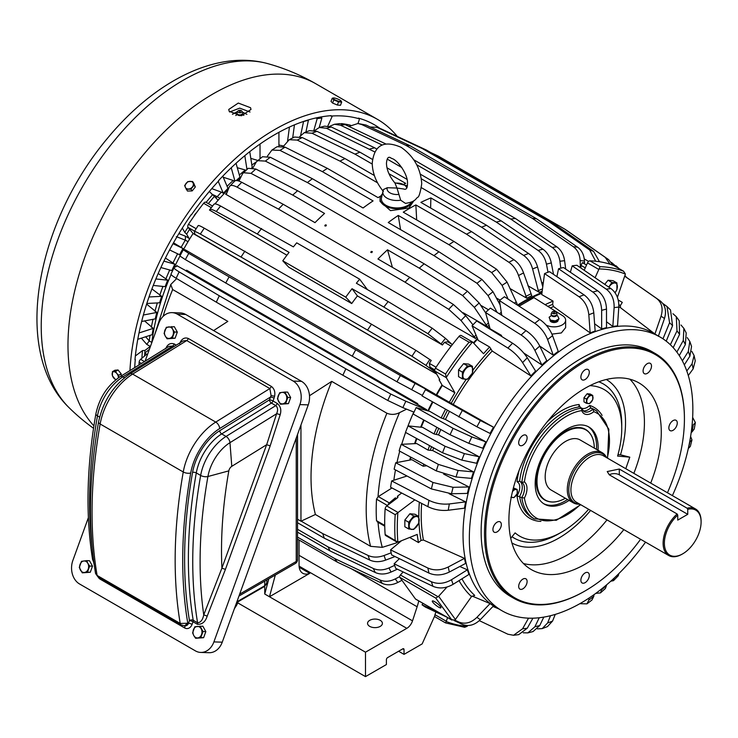 <?xml version="1.0" encoding="UTF-8"?>
<svg xmlns="http://www.w3.org/2000/svg" width="738" height="738" viewBox="0 0 738 738"><rect width="100%" height="100%" fill="white"/><g stroke="black" fill="none" stroke-linecap="round" stroke-linejoin="round"><path stroke-width="1.11" d="M369.738 620.326A7.426 4.29 0 0 0 367.561 623.352A7.426 4.29 0 0 0 372.146 627.309A7.426 4.29 0 0 0 380.227 626.387A7.426 4.29 0 0 0 382.404 623.352A7.426 4.29 0 0 0 377.819 619.394A7.426 4.29 0 0 0 369.738 620.326M299.065 555.336L412.524 620.842A8.902 5.138 120 0 1 406.813 628.333L365.494 652.189L269.471 596.756L309.72 573.343A17.813 10.286 -60 0 1 302.755 573.278A17.813 10.286 -60 0 1 299.065 565.124L299.065 540.05M365.494 652.189L365.494 676.617L237.784 602.891M275.311 575.059L269.471 596.756L264.748 594.025L264.748 586.323M418.75 600.926A44.52 25.701 -60 0 1 417.127 606.765L351.168 568.684M412.524 620.842L417.127 606.765M365.494 676.617L386.398 664.551L386.398 659.754A1.78 1.024 -60 0 1 387.653 657.567L402.764 648.85A1.78 1.024 -60 0 1 403.658 648.757A1.78 1.024 -60 0 1 404.027 649.569L404.027 654.375L422.154 643.905L434.774 615.815M264.748 594.025L268.853 578.786M404.027 654.375L398.612 651.248M382.33 194.048A16.919 9.769 0 0 0 380.052 198.946A16.919 9.769 0 0 0 390.494 207.968A16.919 9.769 0 0 0 408.935 205.856A16.919 9.769 0 0 0 413.538 200.939M380.052 198.946L380.052 201.409L390.503 210.644L408.935 208.033L413.889 200.708M497.089 312.358L488.058 295.606L476.997 283.281L433.972 255.625A203.919 117.729 -60 0 1 438.944 251.796L388.253 222.525A203.919 117.729 -60 0 1 398.252 215.441L448.935 244.702A203.919 117.729 -60 0 1 453.962 241.446L403.28 212.184A203.919 117.729 -60 0 1 415.854 204.924L466.536 234.186A203.919 117.729 -60 0 1 471.564 231.64L420.881 202.378A203.919 117.729 -60 0 1 430.872 197.922L481.563 227.184A203.919 117.729 -60 0 1 486.526 225.274L421.444 187.701M406.998 179.362L386.989 167.803M372.478 159.436L359.969 152.213A203.919 117.729 -60 0 0 355.006 154.113L372.229 164.057M404.212 183.993A203.919 117.729 -60 0 1 405.688 183.384L388.935 173.707M374.369 175.524L345.006 158.569A203.919 117.729 -60 0 0 339.978 161.124L377.524 182.793M433.972 255.625L307.414 182.554A203.919 117.729 -60 0 1 312.386 178.725L363.068 207.987A203.919 117.729 -60 0 1 373.068 200.902L322.377 171.64A203.919 117.729 -60 0 1 327.404 168.384L378.096 197.646A203.919 117.729 -60 0 1 380.882 195.921M400.54 229.619L398.252 215.441M500.05 300.108L496.37 297.986M508.113 299.139L502.061 285.375A190.847 110.183 -60 0 1 507.089 282.119L496.683 269.324L453.962 241.446M448.935 244.702L491.656 272.59L502.061 285.375M516.231 304.351A170.081 98.191 -60 0 1 517.107 303.798L507.089 282.119M416.693 219.924L415.854 204.924M466.536 234.186L508.888 262.276C513.242 265.311 516.462 269.73 518.537 275.514L526.766 298.226L509.893 288.484M508.888 262.276A199.712 115.303 -60 0 1 513.916 259.73L471.564 231.64M513.916 259.73C518.27 262.765 521.489 267.174 523.565 272.959L531.794 295.68A170.081 98.191 -60 0 0 526.766 298.226M430.623 207.996L430.872 197.922M481.563 227.184L523.602 255.413C527.919 258.466 530.917 262.977 532.596 268.936L538.288 290.578L539.293 292.331L527.901 285.754M523.602 255.413A199.712 115.303 -60 0 1 528.574 253.503L486.526 225.274M359.969 152.213L316.953 131.327L309.508 130.654L304.268 132.674L299.739 136.613M528.574 253.503C532.882 256.556 535.88 261.067 537.568 267.027L542.771 286.824M316.953 131.327A199.712 115.303 120 0 0 311.98 133.237L355.006 154.113M311.98 133.237L304.268 132.674M345.006 158.569L302.294 137.554L294.462 137.047L289.231 139.694L283.364 146.428M302.294 137.554A199.712 115.303 120 0 0 297.266 140.1L339.978 161.124M297.266 140.1L289.231 139.694M327.404 168.384L285.053 147.148L277.082 146.705L271.925 150.045L267.405 156.142M285.053 147.148A199.712 115.303 120 0 0 280.025 150.404L322.377 171.64M280.025 150.404L271.925 150.045M312.386 178.725L270.339 157.268L262.47 156.751L256.381 161.853A169.186 97.684 120 0 0 251.861 165.054M270.339 157.268A199.712 115.303 120 0 0 265.376 161.096L307.414 182.554M488.51 309.794L480.659 305.264M265.376 161.096L257.414 160.644M252.913 167.83L256.381 161.853M476.997 283.281A199.712 115.303 -60 0 1 481.969 279.453L438.944 251.796M481.969 279.453L493.03 291.778L500.143 304.969M473.409 342.866A170.081 98.191 -60 0 1 477.468 338.502M488.076 327.995A170.081 98.191 -60 0 1 489.497 326.676M517.439 305.135A170.081 98.191 -60 0 1 542.015 292.497M214.979 203.873A170.081 98.191 -60 0 1 228.346 189.242M237.295 180.644A170.081 98.191 -60 0 1 240.643 177.655M501.194 314.96A170.081 98.191 -60 0 1 501.665 314.591M539.293 292.331A170.081 98.191 -60 0 1 542.19 291.187M543.251 283.207L541.563 282.239M226.963 192.729A170.081 98.191 -60 0 0 225.597 194.159L475.521 338.456A170.081 98.191 -60 0 1 476.849 337.054M238.937 181.059A170.081 98.191 -60 0 1 238.964 181.031L242.645 173.605L248.226 168.301L255.855 169.03L297.589 190.736L424.156 263.807L467.477 291.215L479.183 303.004L485.669 312.921M463.206 312.755L487.375 326.713A170.081 98.191 -60 0 1 489.073 325.154M286.907 255.219L209.481 210.062C209.85 208.799 212.12 209.278 216.28 211.511A199.712 115.303 -60 0 1 220.597 206.022L293.401 246.879A203.919 117.729 -60 0 1 296.694 242.839L359.664 279.195L367.404 289.6M451.149 346.159L444.497 342.321A189.223 109.252 -60 0 0 442.422 344.997L427.911 333.696L383.843 307.073A203.919 117.729 -60 0 1 388.16 301.584L356.362 283.226A203.919 117.729 -60 0 1 359.664 279.195M374.886 151.991L326.464 128.264A199.712 115.303 -60 0 1 331.316 127.019L324.591 126.143L319.369 127.489L314.702 130.488M331.316 127.019L374.646 147.803A203.919 117.729 120 0 0 369.793 149.048M548.002 272.239L546.443 264.176C545.142 258.088 542.356 253.512 538.094 250.45A199.712 115.303 -60 0 1 542.947 249.195L501.203 220.874L420.411 174.223M376.897 149.104L374.646 147.803M542.947 249.195C547.209 252.267 549.995 256.842 551.295 262.931L553.518 274.37M538.094 250.45L496.351 222.12L421.361 178.827M401.804 167.535L387.229 159.122M326.464 128.264L319.369 127.489M560.815 268.162L559.921 261.28A190.847 110.183 -60 0 1 564.607 260.708C563.675 254.555 561.101 249.933 556.876 246.861L515.438 218.476L413.76 159.777M416.712 164.758L510.742 219.048L552.19 247.433C556.415 250.514 558.989 255.127 559.921 261.28M340.569 125.248L334.443 124.27L339.6 123.633L345.255 124.676A199.712 115.303 120 0 0 340.569 125.248L382.247 145.063M334.443 124.27L329.582 126.346M345.255 124.676L385.771 143.928M565.695 269.075L564.607 260.708M475.521 338.456L461.019 320.513L448.695 309.314A199.712 115.303 -60 0 1 453.381 304.48L409.756 277.359L377.957 259.001A203.919 117.729 -60 0 1 387.505 249.804L392.385 267.322M453.381 304.48L465.706 315.67L472.957 324.858M448.695 309.314L405.07 282.193L278.512 209.122A203.919 117.729 -60 0 1 283.198 204.288L241.76 182.295C237.535 180.137 234.952 180.007 234.029 181.917M234.463 181.234L229.343 186.751C230.265 184.851 232.848 184.97 237.073 187.138L278.512 209.122M226.428 194.066L225.597 194.159L226.428 194.066L229.343 186.751M243.319 172.71L251.003 173.384L292.737 195.09L324.536 213.448A203.919 117.729 -60 0 0 314.997 222.645L283.198 204.288M487.375 326.713L474.331 307.368A190.847 110.183 -60 0 1 479.183 303.004M387.505 249.804L419.295 268.162L462.625 295.569L474.331 307.368M220.597 206.022C216.437 203.789 214.177 203.31 213.799 204.574M282.783 260.809L288.743 267.193L351.712 303.549L345.753 297.165L282.783 260.809A203.919 117.729 -60 0 1 289.084 252.368L257.285 234.011A203.919 117.729 -60 0 1 261.603 228.522M345.753 297.165A203.919 117.729 -60 0 1 352.044 288.715L357.395 295.91A189.223 109.252 -60 0 0 351.712 303.549M383.843 307.073L352.044 288.715M427.911 333.696A199.712 115.303 -60 0 1 432.228 328.207L388.16 301.584M432.228 328.207L445.475 338.336L451.591 344.074M444.497 342.321L447.634 341.786L452.412 344.545M151.825 342.589A170.081 98.191 -60 0 1 171.096 274.49M174.297 267.424A170.081 98.191 -60 0 1 179.906 256.151M434.885 394.221A170.081 98.191 -60 0 1 434.986 394.027L185.063 249.73L183.356 249.795A170.081 98.191 -60 0 1 193.088 233.503L436.702 374.148M176.428 266.39A170.081 98.191 -60 0 1 176.852 265.495L177.295 265.957L174.168 267.488C173.458 267.977 175.118 269.444 179.159 271.879L219.306 295.772A203.919 117.729 120 0 0 216.308 302.174L342.866 375.245A203.919 117.729 -60 0 1 345.864 368.843L219.306 295.772M185.976 270.754L177.295 265.957M417.708 403.621L186.631 270.209L185.865 270.855L417.357 404.341A170.081 98.191 -60 0 1 417.708 403.621L416.702 404.129M426.453 410.457A170.081 98.191 -60 0 1 426.776 409.784L417.357 404.341M393.852 480.235A170.081 98.191 -60 0 1 395.485 469.912M396.97 462.523A170.081 98.191 -60 0 1 399.747 451.176M401.712 444.313A170.081 98.191 -60 0 1 405.605 432.44M407.736 426.656A170.081 98.191 -60 0 1 413.778 412.044M406.149 476.278A170.081 98.191 -60 0 1 406.269 475.632M409.728 460.088A170.081 98.191 -60 0 1 410.549 457.006M414.581 443.658A170.081 98.191 -60 0 1 416.398 438.381M420.66 427.182A170.081 98.191 -60 0 1 423.723 419.94M427.902 410.854A170.081 98.191 -60 0 1 432.413 401.878M436.213 394.858A170.081 98.191 -60 0 1 442.007 384.968M184.915 249.998A170.081 98.191 -60 0 1 185.063 249.73L185.57 250.081M194.5 231.132L188.125 227.452L193.088 233.503M436.638 374.046L195.017 234.37M434.986 371.14L429.996 367.1L429.331 363.345A189.223 109.252 -60 0 1 431.241 360.485L415.891 350.347L371.482 324.203L204.26 228.171C200.155 225.865 198.125 225.053 198.181 225.727M580.954 268.06L580.935 265.357L582.448 262.673A189.223 109.252 -60 0 1 584.533 262.949L584.459 261.086C584.09 254.924 581.821 250.311 577.66 247.23L536.664 218.845L410.107 145.773A203.919 117.729 120 0 0 405.789 145.275L361.721 124.547L357.884 123.504L348.936 126.429M399.101 542.734L398.04 542.116L417.219 534.423A169.186 97.684 120 0 0 418.492 542.568L421.075 540.41L423.428 540.041L464.506 558.371L448.252 566.987A176.613 101.973 120 0 0 449.341 572.033L465.604 563.426A158.144 91.309 -60 0 1 464.506 558.371M396.583 498.537L395.374 497.836A178.983 103.338 -60 0 0 395.245 499.543M387.976 505.023A2.675 1.541 -60 0 1 389.323 502.919L395.374 497.836M391.97 487.984L378.041 496.766A187.673 108.348 -60 0 1 399.498 412.662L406.601 409.156M189.426 229.684A178.983 103.338 -60 0 1 189.767 229.158A178.983 103.338 -60 0 0 186.613 234.103L188.974 238.245A3.561 2.057 -60 0 1 189.232 239.675M139.002 364.959A189.223 109.252 -60 0 1 139.141 362.146A2.675 1.541 -60 0 1 140.607 359.323L146.668 354.24L144.777 353.151L149.399 349.277M135.349 355.984L142.471 350.624L145.026 350.384A178.983 103.338 -60 0 0 144.565 356.002A178.983 103.338 -60 0 1 144.777 353.151M188.125 227.452A2.675 1.541 -60 0 1 188.476 224.287A189.223 109.252 -60 0 1 203.642 203.264A2.675 1.541 -60 0 1 205.957 202.249A2.675 1.541 -60 0 1 206.17 202.433M496.351 222.12A203.919 117.729 -60 0 1 501.203 220.874M510.742 219.048A203.919 117.729 -60 0 1 515.438 218.476M405.07 282.193A203.919 117.729 -60 0 1 409.756 277.359M419.295 268.162A203.919 117.729 -60 0 1 424.156 263.807M292.737 195.09A203.919 117.729 -60 0 1 297.589 190.736M371.288 251.4L370.744 252.368L371.823 252.599L372.367 251.63L371.288 251.4M325.329 224.859L326.399 225.09L325.855 226.059L324.785 225.837L325.329 224.859M213.955 204.214L209.481 210.062M216.28 211.511L257.285 234.011M442.422 344.997L357.395 295.91M176.668 278.586L170.755 284.527L172.655 289.536L227.83 321.39L213.596 330.587M414.018 412.145L402.856 407.653A190.847 110.183 -60 0 1 405.854 401.241L390.78 394.055L345.864 368.843M342.866 375.245L387.791 400.466L402.856 407.653M171.179 273.89C170.46 274.388 172.129 275.855 176.161 278.281L216.308 302.174M171.013 274.047L174.168 267.488M426.776 409.784L405.854 401.241M422.339 395.402L396.989 381.795L352.257 356.186L185.358 259.61A199.712 115.303 -60 0 1 188.762 253.365L183.264 249.804L179.86 256.058M188.762 253.365L229.103 276.861A203.919 117.729 120 0 0 225.699 283.115M396.989 381.795A199.712 115.303 -60 0 1 400.393 375.541L229.103 276.861M400.393 375.541L434.986 394.027M185.358 259.61L179.952 256.049M194.98 234.416L194.269 231.649C194.205 230.976 196.234 231.787 200.349 234.094L241.012 257.055A203.919 117.729 -60 0 1 244.924 251.132M435.724 372.441L425.946 365.402A190.847 110.183 -60 0 1 429.857 359.489M241.012 257.055L367.57 330.126L411.97 356.269L425.946 365.402M198.19 225.56L194.269 231.649M341.325 123.615A2.675 1.541 -60 0 1 341.593 123.615A189.223 109.252 -60 0 1 350.615 125.257M580.419 267.691L580.142 260.579C579.773 254.425 577.503 249.804 573.343 246.732L532.347 218.347L405.789 145.275M595.695 261.234L589.68 250.007A199.712 115.303 -60 0 1 593.601 251.409L552.937 223.107L426.38 150.035L381.278 128.929L376.694 127.287L370.218 127.019M593.601 251.409L599.505 261.732M624.92 275.459L626.304 277.248M611.387 262.368L617.872 267.912M610.04 264.204L605.178 257.304A199.712 115.303 -60 0 1 607.457 258.826A199.712 115.303 -60 0 1 608.582 259.628L612.974 265.2M605.178 257.304L564.838 229.158L438.28 156.096L430.771 152.572M397.69 541.913L396.288 542.919L382.284 547.356A187.673 108.348 -60 0 1 378.059 522.329M395.014 556.544L385.66 560.105C379.793 562.208 374.47 562.181 369.692 560.041A199.712 115.303 -60 0 1 368.087 555.456L322.737 533.611L301.122 521.129M368.087 555.456C372.875 557.587 378.197 557.614 384.064 555.511L391.168 552.808M369.692 560.041L324.333 538.205L297.534 522.735M397.404 569.183L391.075 572.042C385.365 574.478 380.116 574.644 375.347 572.54A199.712 115.303 -60 0 1 373.262 568.454L328.023 546.886L297.534 529.284M373.262 568.454C378.031 570.557 383.271 570.391 388.991 567.956L394.655 565.391M375.347 572.54L330.107 550.972L297.534 532.163M401.961 580.308L397.837 582.466C392.302 585.197 387.155 585.529 382.404 583.463A199.712 115.303 -60 0 1 379.849 579.93L334.757 558.592L297.534 537.107M379.849 579.93C384.599 581.996 389.747 581.664 395.282 578.924L399.664 576.646M382.404 583.463L337.312 562.135L297.534 539.164M387.385 505.465L376.518 499.192A189.223 109.252 120 0 0 376.518 520.677L378.041 522.034M376.518 499.192L378.041 496.766M399.498 412.662C395.245 414.747 391.039 414.931 386.896 413.225L331.722 381.371L309.499 395.725M297.534 519.238L300.956 521.212L315.403 514.487L370.577 546.341L382.284 547.356M352.257 356.186A203.919 117.729 -60 0 1 355.661 349.932M367.57 330.126A203.919 117.729 -60 0 1 371.482 324.203M588.583 261.418L584.275 258.927M361.721 124.547A199.712 115.303 -60 0 1 366.039 125.054L357.884 123.504M366.039 125.054L410.107 145.773M532.347 218.347A203.919 117.729 -60 0 1 536.664 218.845M589.68 250.007L549.026 221.704A203.919 117.729 -60 0 1 552.937 223.107M549.026 221.704L422.459 148.633A203.919 117.729 -60 0 1 426.38 150.035M381.97 129.233A199.712 115.303 120 0 0 378.059 127.831L422.459 148.633M378.059 127.831L376.694 127.287M564.838 229.158A203.919 117.729 -60 0 1 567.125 230.69L608.785 259.767M324.333 538.205A203.919 117.729 -60 0 1 322.737 533.611M330.107 550.972A203.919 117.729 -60 0 1 328.023 546.886M337.312 562.135A203.919 117.729 -60 0 1 334.757 558.592M331.722 381.371A195.007 112.591 120 0 0 315.403 514.487M300.956 521.212L300.956 425.014M558.131 320.338A4.068 2.352 0 0 1 554.515 322.515A4.068 2.352 0 0 1 550.161 320.846A4.068 2.352 180 0 1 550.004 320.292M436.499 605.723A5.48 1.116 38.5 0 1 432.339 601A5.48 1.116 38.5 0 1 436.758 603.094A5.48 1.116 -141.5 0 1 440.918 607.817A5.48 1.116 -141.5 0 1 436.499 605.723M519.1 306.196L533.925 297.645L562.596 315.661A11.577 6.679 0 0 1 565.649 320.181A11.577 6.679 0 0 1 558.721 326.297A11.577 6.679 0 0 1 546.24 325.098L546.046 325.006M415.9 599.219A1.78 1.024 -60 0 1 415.642 599.136A1.78 1.024 -60 0 1 415.448 598.961L399.83 577.356A1.78 1.024 -60 0 1 400.393 574.976L403.132 571.95M565.649 320.181L565.649 327.626L561.341 332.949L551.941 334.12M415.642 599.136L451.924 620.077L435.724 598.075L438.63 596.286L447.016 587.024M415.448 598.961L451.342 619.68L454.995 620.105L471.508 596.59L474.709 595.409A159.666 92.185 120 0 1 461.951 578.804M544.543 273.595A193.227 111.558 -60 0 1 549.506 271.685L584.044 294.868A189.777 109.565 120 0 0 579.072 296.777L544.543 273.595L541.729 294.573L553.066 301.122A169.186 97.684 120 0 0 545.124 304.683M541.904 293.272A169.186 97.684 120 0 0 518.011 305.504M489.672 327.285A169.186 97.684 120 0 0 488.565 328.299M477.698 339.046A169.186 97.684 120 0 0 473.778 343.262M472.062 325.79A193.227 111.558 -60 0 1 476.748 320.956L512.587 343.235A189.777 109.565 120 0 0 507.901 348.068L472.062 325.79L478.298 340.458L489.635 347.008A169.186 97.684 120 0 0 483.528 353.714L472.79 342.211A2.675 1.541 120 0 0 472.588 342.045A2.675 1.541 120 0 0 472.532 342.017A195.902 113.108 120 0 0 446.232 377.496A2.675 1.541 120 0 0 446.305 377.653L454.894 392.745A169.186 97.684 120 0 0 449.331 402.256L493.482 427.191L480.346 420.54A176.613 101.973 120 0 0 476.942 426.795L422.053 395.937A193.227 111.558 -60 0 1 425.457 389.692L437.994 395.716L449.331 402.256M485.539 312.488A193.227 111.558 -60 0 1 490.392 308.124L525.991 330.642A189.777 109.565 120 0 0 521.139 334.997L485.539 312.488L490.087 328.779L501.416 335.32A169.186 97.684 120 0 0 500.798 335.901M618.831 306.713A163.679 94.501 -60 0 1 620.547 307.746L654.929 333.982A158.144 91.309 -60 0 1 655.879 334.591M606.498 321.777L612.835 326.464A158.144 91.309 -60 0 1 617.521 325.892L618.804 307.073A176.613 101.973 120 0 0 614.117 307.645C614.348 299.545 611.728 293.383 606.249 289.167L572.199 265.846A193.227 111.558 -60 0 1 576.885 265.274L610.935 288.586C616.415 292.811 619.034 298.964 618.804 307.073M594.597 323.77L601.654 328.917A158.144 91.309 -60 0 1 606.507 327.672L606.498 309.102A176.613 101.973 120 0 0 601.645 310.347C601.322 302.349 598.398 296.252 592.845 292.045L558.555 268.77A193.227 111.558 -60 0 1 563.408 267.525L597.697 290.79C603.25 294.997 606.184 301.104 606.498 309.102M550.336 307.949A163.679 94.501 -60 0 1 553.555 306.584L590.169 332.921A158.144 91.309 -60 0 1 595.142 331.011L593.795 312.866A176.613 101.973 120 0 0 588.823 314.775C587.946 306.962 584.699 300.966 579.072 296.777M525.991 330.642C531.913 334.628 536.508 339.775 539.764 346.076L553.269 355.19A158.144 91.309 -60 0 1 558.232 351.362L552.577 335.707A176.613 101.973 120 0 0 547.605 339.535C544.921 332.764 540.64 327.358 534.792 323.309L499.441 300.587A193.227 111.558 -60 0 1 504.414 296.759L539.755 319.48C545.613 323.53 549.884 328.936 552.577 335.707M523.722 352.985L541.895 364.978A158.144 91.309 -60 0 1 546.757 360.614L539.764 346.076A176.613 101.973 120 0 0 534.902 350.43C531.655 344.129 527.061 338.982 521.139 334.997M453.326 404.295A163.679 94.501 120 0 1 481.453 363.179A163.679 94.501 -60 0 1 492.191 351.02L530.88 375.91A158.144 91.309 -60 0 1 535.576 371.076L527.283 357.782A176.613 101.973 120 0 0 522.596 362.616C518.796 356.841 513.897 351.989 507.901 348.068M502.071 610.806L495.77 607.171A158.052 91.254 120 0 1 521.222 387.967A158.052 91.254 -60 0 1 653.831 333.41L660.123 337.045A158.052 91.254 120 0 0 527.513 391.61A158.052 91.254 120 0 0 502.071 610.806A158.052 91.254 120 0 0 634.68 556.24A158.052 91.254 120 0 0 645.547 542.144M553.555 306.584L552.633 304.379L553.066 301.122M584.044 294.868C589.662 299.056 592.918 305.052 593.795 312.866M598.822 269.453L587.494 262.913A2.675 1.541 -60 0 1 589.92 260.828L599.994 266.649L599.081 268.955A2.675 1.541 120 0 0 598.822 269.453L595.096 277.746M587.494 262.913L584.182 270.274M414.83 499.866L398.068 512.504L386.73 505.964L397.478 497.864L398.022 497.025L397.505 496.167A178.983 103.338 120 0 0 397.348 497.965M397.505 496.167L401.675 493.03M439.553 379.157A178.983 103.338 120 0 0 439.11 379.867L442.302 385.476A169.186 97.684 120 0 0 436.684 395.088M432.865 402.127A169.186 97.684 120 0 0 428.409 411.001M424.184 420.19A169.186 97.684 120 0 0 421.204 427.237M416.869 438.64A169.186 97.684 120 0 0 415.153 443.63M411.038 457.274A169.186 97.684 120 0 0 410.328 459.968M512.587 343.235C518.583 347.155 523.482 352.008 527.283 357.782M689.596 442.246L691.949 439.913L690.334 446.416L688.314 448.529A176.613 101.973 120 0 0 689.91 442.09M690.611 436.444L691.949 439.913M691.949 426.389L695.362 422.579L694.255 428.981L692.06 431.905A176.613 101.973 120 0 0 693.148 425.595M692.65 417.413L695.362 422.579M686.801 370.993L692.06 363.816L694.08 355.504L695.251 360.9L693.148 368.862A176.613 101.973 120 0 0 692.06 363.816M691.829 351.399L694.08 355.504M682.364 360.854L688.314 351.519L689.799 341.399L691.543 346.417L689.91 356.113A176.613 101.973 120 0 0 688.314 351.519M687.263 337.635L689.799 341.399M676.847 352.091L683.277 340.495L683.877 328.392L686.211 332.967L685.362 344.581A176.613 101.973 120 0 0 683.277 340.495M680.98 325.015L683.877 328.392M670.362 344.729L677.004 330.864L676.276 316.676L679.209 320.735L679.569 334.397A176.613 101.973 120 0 0 677.004 330.864M672.945 313.715L676.276 316.676M662.973 338.816L669.578 322.737L667.014 306.519L670.528 309.969L672.567 325.689A176.613 101.973 120 0 0 669.578 322.737M662.742 303.41L667.014 306.519M654.929 333.982L661.054 316.205C663.324 308.549 661.848 302.635 656.635 298.475L624.671 276.178M620.547 307.746L620.344 305.587L622.291 302.396A169.186 97.684 120 0 0 620.4 301.261A169.186 97.684 120 0 0 618.232 300.071M492.191 351.02L489.635 347.008M589.92 260.828A197.683 114.132 -60 0 1 613.49 265.394A2.675 1.541 -60 0 1 613.629 265.459A2.675 1.541 -60 0 1 613.748 265.542M613.49 265.394L623.564 271.215L625.39 274.056A2.675 1.541 120 0 1 625.317 274.305L617.402 297.331M447.569 617.568L446.305 621.248L434.968 614.708L435.9 612.014M624.689 276.132A193.227 111.558 -60 0 1 625.75 276.861L658.877 299.969A189.777 109.565 -60 0 1 660.04 300.8L658.877 299.969A189.777 109.565 -60 0 0 656.635 298.475M599.994 266.649A197.683 114.132 120 0 1 623.564 271.215L613.629 265.459M610.741 581.24L613.536 580.64L618.26 575.769L618.85 573.601M613.536 580.64L614.127 578.14M606.498 584.939L606.498 585.418A176.613 101.973 -60 0 1 601.645 589.773L601.645 588.915M595.787 593.38L600.474 592.909L605.381 588.5L606.498 585.418M600.474 592.909L601.645 589.773M593.979 594.68L593.795 596.313A176.613 101.973 -60 0 1 588.823 600.142L589.072 598.048M579.837 603.702L586.95 603.859L592.005 599.957L593.795 596.313M586.95 603.859L588.823 600.142M555.253 614.403L552.577 621.064A176.613 101.973 -60 0 1 547.605 622.973L550.53 615.704M537.448 628.877L542.218 628.61L547.476 626.59L552.577 621.064M542.218 628.61L547.605 622.973M543.795 617.116L539.764 625.501A176.613 101.973 -60 0 1 534.902 626.746L539.238 617.752M523.242 632.798L527.855 632.89L533.094 631.543L539.764 625.501M527.855 632.89L534.902 626.746M532.901 618.186L527.283 628.204A176.613 101.973 -60 0 1 522.596 628.776L528.546 618.158M479.322 620.64L507.901 634.228L513.537 635.27L518.722 634.634L527.283 628.204M513.537 635.27L522.596 628.776M490.078 603.583A158.144 91.309 -60 0 0 493.482 605.907L480.346 619.643A176.613 101.973 -60 0 1 476.942 617.319L490.078 603.583L472.016 596.027M454.091 620.538L462.2 624.348C468.455 626.811 474.506 625.243 480.346 619.643M446.804 617.125L425.457 607.116A193.227 111.558 120 0 1 422.053 604.791L422.939 603.352M462.2 624.348A189.777 109.565 -60 0 1 458.796 622.023L454.894 620.188M440.097 613.25L422.053 604.791M458.796 622.023C465.051 624.486 471.102 622.918 476.942 617.319M461.462 335.67A2.675 1.541 120 0 0 461.25 335.504A2.675 1.541 120 0 0 459.027 336.399L469.1 342.22A197.683 114.132 120 0 0 445.54 374L446.232 377.496M469.1 342.22L472.532 342.017M459.027 336.399A197.683 114.132 120 0 0 435.457 368.179A2.675 1.541 120 0 0 434.968 371.113L439.793 379.581L439.11 379.867L439.793 379.581M480.346 420.54L425.457 389.692M493.482 427.191A158.144 91.309 -60 0 0 490.078 433.446L476.942 426.795M445.484 409.359A169.186 97.684 120 0 0 441.158 417.939L445.42 419.452L485.835 441.841L471.831 436.905A176.613 101.973 120 0 0 468.833 443.317L482.836 448.243A158.144 91.309 -60 0 1 485.835 441.841M450.069 434.728A189.777 109.565 -60 0 1 453.067 428.317L416.158 407.607A193.227 111.558 -60 0 0 413.16 414.009L450.069 434.728L468.833 443.317M442.532 452.763A189.777 109.565 -60 0 1 445.097 446.278L408.049 425.891A193.227 111.558 -60 0 0 405.494 432.376L442.532 452.763L461.84 460.106L476.6 463.279A158.144 91.309 -60 0 1 479.156 456.794L438.52 434.931L434.036 433.935A169.186 97.684 120 0 1 436.841 427.302M436.287 470.899A189.777 109.565 -60 0 1 438.372 464.396L401.214 444.341A193.227 111.558 -60 0 0 399.12 450.835L436.287 470.899L456.038 476.979L471.425 478.39A158.144 91.309 -60 0 1 473.519 471.896L432.689 450.558L428.022 450.097A169.186 97.684 120 0 1 429.562 445.623M426.795 465.77L423.188 466.222A169.186 97.684 120 0 1 423.741 464.128M431.379 488.925A189.777 109.565 -60 0 1 432.985 482.486L453.095 487.32L468.981 486.969A158.144 91.309 -60 0 0 467.385 493.408L451.49 493.759L431.379 488.925L394.129 469.193A193.227 111.558 120 0 1 395.725 462.754L411.85 459.682L423.188 466.222M427.883 506.655A189.777 109.565 -60 0 1 428.972 500.346C435.402 503.436 442.191 504.635 449.341 503.943L465.604 501.868A158.144 91.309 -60 0 0 464.506 508.168L448.252 510.253C441.103 510.945 434.313 509.746 427.883 506.655L390.559 487.246A193.227 111.558 120 0 1 391.647 480.936L406.989 476.01M428.972 573.085A189.777 109.565 -60 0 1 427.883 568.039L390.559 549.856A193.227 111.558 120 0 0 391.647 554.902L428.972 573.085C435.402 575.825 442.191 575.474 449.341 572.033M432.985 482.486L395.725 462.754M428.972 500.346L391.647 480.936M390.559 549.856L401.518 540.714M386.73 505.964A2.675 1.541 120 0 0 385.135 508.869A197.683 114.132 120 0 0 385.135 534.496L397.874 542.172A2.675 1.541 120 0 0 398.068 542.107M385.135 534.496A2.675 1.541 120 0 0 385.688 535.557L396.721 541.923M434.968 614.708A2.675 1.541 120 0 0 435.328 617.014A2.675 1.541 120 0 0 435.457 617.079L445.549 622.909L464.645 627.291L467.163 626.341A2.675 1.541 120 0 0 467.302 626.11L467.634 625.52M432.985 586.323A189.777 109.565 -60 0 1 431.379 581.729C437.791 584.395 444.497 583.73 451.49 579.736L467.385 569.819A158.144 91.309 -60 0 0 468.981 574.413L453.095 584.33C446.093 588.324 439.387 588.989 432.985 586.323L395.725 568.38A193.227 111.558 -60 0 1 394.129 563.786L399.415 558.684M431.379 581.729L394.129 563.786M538.085 491.932A40.516 23.395 120 0 0 542.688 498.325M583.02 428.464A40.516 23.395 120 0 0 575.188 427.671M588.823 432.081A40.775 23.542 120 0 0 575.372 427.643A40.775 23.542 120 0 0 551.268 443.446A40.775 23.542 120 0 0 538.159 492.108A40.775 23.542 120 0 0 548.731 501.536M596.479 449.387A44.52 25.701 120 0 0 588.121 426.601M543.629 503.667A44.52 25.701 120 0 0 567.54 499.515M598.048 450.3A44.52 25.701 120 0 0 588.924 427.034A44.52 25.701 120 0 0 551.572 442.403A44.52 25.701 120 0 0 544.404 504.146A44.52 25.701 120 0 0 569.109 500.419M607.226 457.994A60.553 34.963 120 0 0 593.822 411.693L592.882 409.212A13.358 7.712 120 0 1 583.915 411.518L581.507 408.188L581.756 410.614A60.553 34.963 120 0 0 546.138 434.055A60.553 34.963 120 0 0 524.414 481.932L521.821 482.44L519.617 481.176L517.015 481.748A11.577 6.679 120 0 1 519.755 487.218A11.577 6.679 120 0 1 517.015 495.853A64.114 37.02 120 0 0 540.917 521.379M524.414 481.932A15.138 8.736 120 0 1 526.997 488.491A15.138 8.736 120 0 1 524.414 498.03L521.821 497.606A13.358 7.712 120 0 0 524.478 488.491A13.358 7.712 120 0 0 521.821 482.44A62.333 35.987 120 0 1 544.275 432.403A62.333 35.987 120 0 1 581.507 408.188L578.767 406.195M517.015 495.853L521.821 497.606A62.333 35.987 120 0 0 534.238 518.842L556.277 520.308L580.714 504.718M596.572 410.881L594.367 409.608A62.333 35.987 120 0 0 590.677 407.939L592.882 409.212A62.333 35.987 120 0 1 596.572 410.881L608.85 429.239L607.568 458.197M583.002 410.743A13.358 7.712 120 0 0 590.677 407.939L589.69 405.448A11.577 6.679 120 0 1 579.109 404.507A64.114 37.02 120 0 0 546.904 422.164M534.238 518.842L532.033 517.569A62.333 35.987 120 0 1 519.617 496.333A13.358 7.712 120 0 0 522.273 487.218A13.358 7.712 120 0 0 519.617 481.176A62.333 35.987 120 0 1 542.07 431.13A62.333 35.987 120 0 1 579.302 406.915L579.109 404.507M510.733 538.316L515.115 532.873A84.593 48.837 120 0 0 519.644 536.129A84.593 48.837 120 0 0 588.62 509.285M625.787 468.713L629.791 457.173L620.492 454.802A94.39 54.492 120 0 0 606.304 379.489M589.902 385.66A84.593 48.837 120 0 1 604.237 389.609A84.593 48.837 120 0 1 617.586 456.084L629.791 457.173M618.001 454.58L620.492 454.802M650.695 483.095A107.748 62.204 120 0 0 638.97 382.921A107.748 62.204 120 0 0 548.574 420.116A107.748 62.204 120 0 0 531.222 569.542A107.748 62.204 120 0 0 621.617 532.347A107.748 62.204 120 0 0 623.841 529.616M667.466 492.772A140.469 81.097 120 0 0 684.421 418.889A140.469 81.097 120 0 0 537.476 403.077A140.469 81.097 120 0 0 488.86 560.17A140.469 81.097 120 0 0 585.096 590.926A140.469 81.097 120 0 0 632.715 549.395A140.469 81.097 120 0 0 640.602 539.293M650.99 368.705A5.959 3.441 120 0 0 650.27 363.345A5.959 3.441 120 0 0 643.601 368.308A5.959 3.441 120 0 0 644.32 373.659A5.959 3.441 120 0 0 650.99 368.705M581.396 374.47A5.959 3.441 120 0 0 582.116 379.821A5.959 3.441 120 0 0 588.795 374.858A5.959 3.441 120 0 0 588.075 369.507A5.959 3.441 120 0 0 581.396 374.47M581.396 577.605A5.959 3.441 120 0 0 582.116 582.965A5.959 3.441 120 0 0 588.795 578.002A5.959 3.441 120 0 0 588.075 572.642A5.959 3.441 120 0 0 581.396 577.605M493.436 526.821A5.959 3.441 120 0 0 494.156 532.172A5.959 3.441 120 0 0 500.825 527.218A5.959 3.441 120 0 0 500.115 521.858A5.959 3.441 120 0 0 493.436 526.821M669.366 425.254A5.959 3.441 120 0 0 670.076 430.605A5.959 3.441 120 0 0 676.755 425.651A5.959 3.441 120 0 0 676.036 420.291A5.959 3.441 120 0 0 669.366 425.254M519.201 583.767A5.959 3.441 120 0 0 519.921 589.118A5.959 3.441 120 0 0 526.591 584.164A5.959 3.441 120 0 0 525.871 578.804A5.959 3.441 120 0 0 519.201 583.767M519.201 440.125A5.959 3.441 120 0 0 519.921 445.484A5.959 3.441 120 0 0 526.591 440.521A5.959 3.441 120 0 0 525.871 435.162A5.959 3.441 120 0 0 519.201 440.125M684.421 418.889L684.421 418.16A141.364 81.614 120 0 0 655.141 353.447A141.364 81.614 120 0 0 536.544 402.247A141.364 81.614 120 0 0 513.786 598.287A141.364 81.614 120 0 0 584.468 591.286L585.096 590.926M655.141 353.447L651.774 351.5A141.364 81.614 120 0 0 533.177 400.3A141.364 81.614 120 0 0 510.419 596.35L513.786 598.287M445.549 622.909L435.328 617.014M445.54 622.89L446.232 621.497A195.902 113.108 120 0 0 467.163 626.341M385.135 508.869L395.208 514.681L397.874 512.661A195.902 113.108 120 0 0 397.874 542.172M672.401 495.632A158.052 91.254 120 0 0 660.123 337.045M427.883 568.039C434.313 570.778 441.103 570.428 448.252 566.987M428.022 450.097L416.684 443.547L401.214 444.341M438.372 464.396L458.123 470.484A176.613 101.973 120 0 0 456.038 476.979M434.036 433.935L422.699 427.394L408.049 425.891M445.097 446.278L464.396 453.621A176.613 101.973 120 0 0 461.84 460.106M441.158 417.939L429.83 411.389L416.158 407.607M453.067 428.317L471.831 436.905M467.385 569.819L459.792 566.498M409.655 537.458L418.492 542.568M465.604 501.868L449.101 493.713M468.981 486.969L443.612 474.091M473.519 471.896L458.123 470.484M479.156 456.794L464.396 453.621M660.04 300.8C665.252 304.96 666.728 310.873 664.458 318.53A176.613 101.973 120 0 0 661.054 316.205M442.302 385.476L454.894 392.745M530.88 375.91L522.596 362.616M541.895 364.978L534.902 350.43M553.269 355.19L547.605 339.535M590.169 332.921L588.823 314.775M601.654 328.917L601.645 310.347M612.835 326.464L614.117 307.645M658.333 336.307L664.458 318.53M666.22 341.159L672.567 325.689M673.204 347.653L679.569 334.397M679.274 355.578L685.362 344.581M684.329 364.876L689.91 356.113M688.286 375.504L693.148 368.862M691.211 432.468L692.06 431.905M499.441 300.587L501.775 315.329M501.748 336.491L501.416 335.32M570.373 272.257L572.199 265.846M556.895 276.649L558.555 268.77M242.35 112.019A4.456 2.574 0 0 1 242.387 112.038L246.87 114.335M237.608 111.613A4.456 2.574 0 0 0 236.28 112.139L232.433 114.362M218.586 199.703A3.561 2.057 -60 0 1 217.507 199.592A3.561 2.057 -60 0 1 217.221 199.361L214.426 196.363A178.983 103.338 -60 0 0 208.328 203.623M150.497 346.251A3.561 2.057 -60 0 1 150.284 346.426L146.77 344.397L149.251 340.901L145.654 336.777M145.026 350.384L150.284 346.426M278.918 132.305L278.918 145.986M260.025 144.048L260.025 158.605M257.691 160.423L250.809 158.375M332.349 115.986L327.856 125.977M178.873 233.623L185.469 236.215L185.303 240.136L188.006 241.695M182.314 228.051L184.777 232.369L186.613 234.103M209.315 191.511L214.426 196.363M215.69 197.719L217.212 196.695L211.723 194.085M278.918 145.026L283.669 146.013M139.012 332.958L153.246 328.382L144.556 320.929M143.357 315.025L156.843 312.451L146.622 304.102M146.825 303.475L159.593 302.82A169.186 97.684 -60 0 1 161.677 296.325L148.993 296.971M161.677 296.325L151.917 288.909M153.255 285.431L165.137 286.658A169.186 97.684 -60 0 1 167.692 280.163L155.866 278.955M167.692 280.163L158.2 273.484M160.875 267.534L171.825 270.569A169.186 97.684 -60 0 1 174.823 264.167L163.901 261.141M174.823 264.167L165.423 258.051M169.602 249.942L179.583 254.739A169.186 97.684 -60 0 1 182.987 248.485L173.015 243.697M182.987 248.485L173.504 242.811M218.245 181.373L223.291 193.236A169.186 97.684 -60 0 1 227.977 188.402L222.784 176.17M236.142 180.579A169.186 97.684 -60 0 1 239.933 177.194L236.049 163.273M137.775 339.305L152.157 334.683A169.186 97.684 -60 0 1 153.246 328.382M141.641 321.491L155.248 318.89A169.186 97.684 -60 0 1 156.843 312.451M244.804 155.672L246.972 169.399M251.806 167.581A169.186 97.684 -60 0 1 252.211 167.277L249.748 151.677M358.059 123.237L358.816 123.587M319.951 117.13L321.879 118.043A193.227 111.558 120 0 0 317.192 118.624L315.836 117.979M319.176 127.545L321.879 118.043M313.862 130.312L317.192 118.624M307.894 120.054L308.401 120.303A193.227 111.558 120 0 0 303.549 121.549L303.41 121.484M305.938 132.01L308.401 120.303M300.587 135.571L303.549 121.549M294.444 124.86L292.7 137.905M289.444 127.037L287.589 140.903M358.982 118.274A2.675 1.541 -60 0 1 359.065 120.331L357.967 123.514M196.437 212.793A5.341 3.081 120 0 0 194.02 216.169M237.285 167.692L245.357 170.017A169.186 97.684 120 0 0 239.324 174.998M234.896 180.911L231.234 167.757M223.236 177.249L233.19 180.459A169.186 97.684 120 0 0 227.092 186.308M211.769 188.633L221.4 192.148A169.186 97.684 120 0 0 217.212 196.695M176.345 236.63L185.284 240.173A169.186 97.684 120 0 0 181.096 247.396M177.618 253.798A169.186 97.684 120 0 0 172.932 263.069M169.712 269.979A169.186 97.684 120 0 0 165.801 279.075M162.923 286.427A169.186 97.684 120 0 0 159.786 295.228M157.332 302.94A169.186 97.684 120 0 0 154.952 311.362M153.006 319.314A169.186 97.684 120 0 0 151.355 327.285M245.92 170.34L245.357 170.017M234.49 181.216L233.19 180.459M223.291 193.236L221.4 192.148M149.251 340.901A169.186 97.684 -60 0 1 149.989 335.384M411.666 201.944A15.581 8.994 180 0 1 401.361 207.581A15.581 8.994 180 0 1 381.509 197.821L382.93 191.317A14.16 8.173 180 0 0 400.697 200.219L405.466 203.374C415.162 201.871 415.208 199.398 417.487 197.369C418.889 197.397 420.309 192.839 421.73 183.679C420.678 168.375 413.834 156.272 401.195 147.36C383.788 139.786 374.129 145.1 372.22 163.319C372.533 173.384 376.26 182.766 383.391 191.456M400.697 200.219L396.97 188.042L387.247 187.729L383.557 189.482L383.317 190.183M395.005 183.089C389.535 176.603 386.694 170.017 386.463 163.319C386.924 157.618 388.575 155.958 391.398 158.347C397.478 159.509 408.298 174.685 407.477 183.679C407.505 188.255 406.223 190.017 403.612 188.974L396.97 188.042L394.987 183.07M606.378 457.505A28.173 16.264 -60 0 0 579.155 463.639A28.173 16.264 120 0 0 568.786 490.05A28.173 16.264 120 0 0 579.514 504.026M673.001 518.251A26.854 15.507 120 0 0 668.683 555.502A26.854 15.507 120 0 0 682.106 554.173L682.742 553.814A25.968 14.991 120 0 0 691.543 546.129A25.968 14.991 120 0 0 701.1 522.006A25.968 14.991 120 0 0 687.733 509.321L687.106 508.205L619.293 469.045L607.226 471.545L609.302 474.82L677.115 513.971A26.854 15.507 120 0 0 673.001 518.251M682.742 553.814A25.968 14.991 120 0 1 664.947 548.122A25.968 14.991 120 0 1 673.932 519.082A25.968 14.991 120 0 1 677.742 515.087L677.742 520.096L687.733 514.331L619.293 474.811A7.066 4.077 0 0 0 609.293 474.82M687.733 514.331L687.733 509.321M677.742 515.087L677.115 513.971M701.1 522.006L701.1 521.277A26.854 15.507 120 0 0 695.537 508.98A26.854 15.507 120 0 0 687.106 508.205M579.717 504.137A28.939 16.706 -60 0 1 573.288 502.836A28.939 16.706 -60 0 1 577.946 462.698A28.939 16.706 -60 0 1 602.226 452.708A28.939 16.706 -60 0 1 606.571 457.625M282.506 570.898L295.311 563.509A4.456 4.456 0 0 0 297.534 559.653L296.233 561.47A4.456 2.574 -120 0 1 295.311 563.509L238.974 596.036M308.244 404.885L299.896 404.599A17.813 13.893 -88.1 0 0 293.198 381.076L177.341 314.194A17.813 13.893 -88.1 0 0 172.055 312.644L180.395 312.93A17.813 13.893 -88.1 0 1 185.69 314.471L301.547 381.361A17.813 13.893 -88.1 0 1 308.244 404.885L222.249 642.18A17.813 13.893 -88.1 0 1 209.057 652.706L200.708 652.429A17.813 13.893 -88.1 0 1 195.422 650.879L79.566 583.989A17.813 13.893 -88.1 0 1 72.859 560.465L88.385 517.633M145.082 361.196L158.854 323.17A17.813 13.893 -88.1 0 1 172.055 312.644M299.896 404.599L213.9 641.894A17.813 13.893 -88.1 0 1 200.708 652.429M231.787 466.333L229.97 442.671A5.341 2.97 -121.8 0 0 226.059 436.444L275.8 405.605C277.866 407.542 278.134 410.254 276.602 413.76A2.675 0.572 -162.2 0 1 280.154 414.793L270.209 445.807L266.621 444.737L231.787 466.333A4.456 2.574 -60 0 0 228.826 470.872L207.922 476.517A5.341 2.325 -170 0 1 200.653 475.438L196.29 472.92A2.675 1.162 10 0 0 192.563 472.412A40.959 23.653 120 0 1 219.739 430.688A2.675 1.485 58.2 0 0 221.695 433.916A38.293 22.103 120 0 0 196.29 472.92A452.348 261.169 120 0 0 193.218 620.261A2.675 1.79 -9.5 0 0 189.463 620.621L188.522 623.241L180.21 623.435A463.04 267.331 120 0 1 183.255 471.979A5.341 2.325 10 0 0 190.718 472.993A457.689 264.25 120 0 0 187.793 623.213L184.5 625.842L181.087 624.865A4.456 2.574 -60 0 1 180.21 623.435L97.102 575.446L95.571 573.546L97.969 576.876L181.087 624.865M280.154 414.793C281.565 410.088 280.652 406.334 277.396 403.529L275.8 405.605L271.427 403.086A2.675 1.485 58.2 0 1 269.471 399.858A2.675 0.646 -160.1 0 1 273.032 401.002A2.675 1.541 120 0 1 271.427 403.086L221.695 433.916L226.059 436.444A38.293 22.103 -60 0 0 200.653 475.438A452.348 261.169 120 0 0 197.581 622.78A2.675 1.541 -60 0 1 197.387 624.293L193.024 621.774L192.074 624.385A2.675 0.646 -160.1 0 0 188.522 623.241A4.456 3.478 -88.1 0 1 185.22 625.87L184.463 625.842M228.826 470.872A418.511 241.63 120 0 0 221.917 568.103L203.743 614.883C202.729 619.911 200.671 622.54 197.581 622.78L193.218 620.261A2.675 1.541 -60 0 1 193.024 621.774A2.675 0.646 -160.1 0 0 189.463 620.621A455.023 262.71 120 0 1 192.563 472.412M129.962 373.843C113.523 385.153 103.062 401.168 98.569 421.905A5.341 2.325 10 0 0 100.147 423.99A48.976 28.275 120 0 1 132.637 374.101A5.341 2.97 58.2 0 0 129.962 373.843L183.042 340.938L186.732 340.569L132.637 374.101L215.754 422.09L269.85 388.557L271.095 395.586L270.495 397.044A2.675 0.646 -160.1 0 1 274.047 398.188L273.032 401.002L277.396 403.529M124.454 377.773L122.886 376.869A5.341 2.97 -121.8 0 0 120.211 376.611L168.947 346.399L172.618 346.039L173.753 346.694M93.938 562.845L92.573 559.469C85.534 515.235 86.641 466.665 95.903 413.787A5.341 2.325 -170 0 0 97.481 415.872L99.602 417.099M266.676 444.719L276.602 413.76L229.97 442.671A33.228 19.179 -60 0 0 207.922 476.517A447.283 258.245 -60 0 0 203.743 614.883L207.203 616.101C205.413 621.83 202.138 624.56 197.387 624.293M270.209 445.807L225.422 569.376L221.953 568.205M280.422 404.239L288.447 403.64L285.624 403.548L287.829 397.45L290.652 397.542L287.672 392.127L284.84 392.035L279.647 392.727L277.433 398.824L280.422 404.239L285.624 403.548M288.447 403.64L290.652 397.542M287.829 397.45L284.84 392.035M278.678 401.61A5.756 4.493 -88.1 0 0 284.96 402.708A5.756 4.493 -88.1 0 0 285.92 394.636A5.756 4.493 -88.1 0 0 279.637 393.538A5.756 4.493 -88.1 0 0 278.678 401.61M195.607 638.278L203.623 637.687L200.801 637.595L203.015 631.497L205.837 631.59L202.849 626.175L194.823 626.765L192.618 632.863L193.845 635.676L195.607 638.278L200.801 637.595M203.623 637.687L205.837 631.59M203.015 631.497L200.026 626.082M193.854 635.658A5.756 4.493 -88.1 0 0 200.146 636.756A5.756 4.493 -88.1 0 0 201.105 628.684A5.756 4.493 -88.1 0 0 194.823 627.586A5.756 4.493 -88.1 0 0 193.854 635.658M82.269 572.845L90.294 572.254L87.462 572.162L89.676 566.055L92.499 566.157L89.51 560.742L86.687 560.649L81.494 561.332L79.28 567.43L82.269 572.845L87.462 572.162M90.294 572.254L92.499 566.157M89.676 566.055L87.794 563.232A5.756 4.493 -88.1 0 0 81.484 562.153A5.756 4.493 -88.1 0 0 80.516 570.216A5.756 4.493 -88.1 0 0 86.807 571.313A5.756 4.493 -88.1 0 0 87.767 563.251L86.687 560.649M167.083 338.797L175.109 338.207L172.286 338.115L174.491 332.017L177.323 332.109L174.334 326.694L166.308 327.285L164.094 333.391L165.33 336.196L167.083 338.797L172.286 338.115M175.109 338.207L177.323 332.109M174.491 332.017L172.618 329.185A5.756 4.493 -88.1 0 0 166.299 328.106A5.756 4.493 -88.1 0 0 165.34 336.177A5.756 4.493 -88.1 0 0 171.622 337.275A5.756 4.493 -88.1 0 0 172.591 329.203L171.511 326.602M191.197 214.675L191.428 214.804A198.568 114.648 120 0 1 218.688 180.893L218.531 180.662A199.02 114.907 120 0 1 331.113 115.672L330.347 115.728M135.008 359.314L134.98 359.655A199.02 114.907 120 0 1 191.271 214.583L191.428 214.804M250.56 107.72L251.003 109.464L241.455 115.783L229.195 111.337L228.743 109.464L238.291 103.062L250.56 107.72M229.592 112.001L239.702 108.126L250.025 112.01M380.079 128.467A199.02 114.907 120 0 0 374.332 124.74A199.02 114.907 120 0 0 358.373 118.108L358.216 118.514A198.568 114.648 120 0 0 330.956 116.078M397.21 136.373A205.247 118.504 120 0 0 377.45 119.344A205.247 118.504 120 0 0 205.238 190.201A205.247 118.504 120 0 0 129.953 370.568M135.294 359.48A198.568 114.648 120 0 0 134.694 367.625M602.226 452.708L580.114 439.94A28.939 16.706 120 0 0 555.834 449.931A28.939 16.706 120 0 0 551.175 490.069L573.288 502.836M565.354 498.251A40.516 23.395 -60 0 1 537.854 489.073A40.516 23.395 -60 0 1 551.913 443.907A40.516 23.395 -60 0 1 594.293 448.132A40.608 23.441 -60 0 0 585.889 429.802A40.608 23.441 -60 0 0 551.821 443.824A40.608 23.441 -60 0 0 545.281 500.133A40.608 23.441 -60 0 0 565.354 498.251M585.695 429.691A40.608 23.441 120 0 0 585.502 429.581A40.608 23.441 120 0 0 575.446 427.856A40.608 23.441 120 0 0 551.434 443.593A40.608 23.441 120 0 0 538.38 492.061A40.608 23.441 120 0 0 544.893 499.912A40.608 23.441 120 0 0 545.087 500.023M575.372 427.865A40.516 23.395 120 0 0 575.308 427.874A40.516 23.395 120 0 0 551.351 443.584A40.516 23.395 120 0 0 538.325 491.942A40.516 23.395 120 0 0 538.353 491.997M554.672 313.733A2.14 1.236 0 0 0 556.12 312.202A2.14 1.236 0 0 0 553.472 311.362A2.14 1.236 0 0 0 552.015 312.202A2.14 1.236 0 0 0 552.559 313.419A2.14 1.236 0 0 0 554.672 313.733M553.758 312.728L554.386 312.368L553.758 312.728M556.996 314.36A2.943 1.697 180 0 1 557.005 314.508A2.943 1.697 180 0 1 554.893 316.141A2.943 1.697 180 0 1 551.129 314.508A2.943 1.697 180 0 1 551.138 314.36M549.1 317.266L550.437 320.735L555.4 321.5L557.218 321.021L559.035 318.807L555.4 320.901L550.437 320.135L549.1 317.266L551.231 315.689M556.12 312.202L556.895 313.751A2.943 1.697 180 0 1 557.005 314.222A2.943 1.697 180 0 1 554.893 315.846A2.943 1.697 180 0 1 551.129 314.222A2.943 1.697 180 0 1 551.249 313.751L552.015 312.202M559.035 318.807L557.707 315.938L556.858 315.624M555.4 321.5L555.4 320.901M550.437 320.135L551.775 321.51A3.247 1.873 180 0 0 554.985 321.98A3.247 1.873 0 0 0 556.369 321.51L557.218 321.021M239.278 110.331A2.14 1.236 0 0 0 237.821 111.18A2.14 1.236 0 0 0 238.365 112.388A2.14 1.236 0 0 0 240.477 112.702A2.14 1.236 0 0 0 241.926 111.18A2.14 1.236 0 0 0 239.278 110.331M240.191 111.337L239.564 111.696L240.191 111.337M242.802 113.338A2.943 1.697 180 0 1 242.811 113.477A2.943 1.697 180 0 1 240.708 115.11A2.943 1.697 180 0 1 236.935 113.477A2.943 1.697 180 0 1 236.944 113.338M243.854 115.377L242.664 114.593M241.926 111.18L242.701 112.72A2.943 1.697 180 0 1 242.811 113.191A2.943 1.697 180 0 1 240.708 114.814A2.943 1.697 180 0 1 236.935 113.191A2.943 1.697 180 0 1 237.055 112.72L237.821 111.18M237.036 114.658L235.745 115.515M616.922 282.922L611.885 282.469L608.038 280.246L613.075 280.698L616.922 282.922L616.922 289.637L615.058 292.774M608.038 280.246L604.745 284.351M608.73 287.082L611.885 282.469M615.049 292.774A7.085 4.096 120 0 0 614.754 282.986A7.085 4.096 120 0 0 608.924 287.211M592.743 395.457L589.588 395.181L587.125 393.751L590.271 394.037L592.743 395.457L592.743 399.655L589.588 403.575L586.442 403.289L583.979 401.869L583.979 397.671L586.442 399.092L586.442 403.289M587.125 393.751L583.979 397.671M589.588 395.181L586.442 399.092M588.38 403.585A4.428 2.555 120 0 0 592.632 399.692A4.428 2.555 120 0 0 591.387 395.503A4.428 2.555 120 0 0 587.134 399.396A4.428 2.555 120 0 0 588.38 403.585M192.184 190.911L187.461 191.05L185.33 187.286A4.428 3.496 -35.1 0 0 190.681 188.384A4.428 3.496 -35.1 0 0 193.116 183.079A4.428 3.496 -35.1 0 0 187.784 181.972A4.428 3.496 -35.1 0 0 185.349 187.267L184.648 185.524L187.803 181.603L192.526 181.465L193.753 183.218L195.33 186.991L194.094 185.238L190.948 189.159L192.184 190.911L195.33 186.991M186.225 189.297L190.948 189.159M194.094 185.238L192.526 181.465M463.584 363.649L468.621 364.102L472.468 366.325L472.468 373.041L467.431 379.304L462.394 378.852L462.394 372.136L467.431 365.873L463.584 363.649L458.547 369.913L462.394 372.136M472.468 366.325L467.431 365.873M458.547 369.913L458.547 376.629L462.394 378.852M465.494 379.323A7.085 4.096 120 0 0 472.292 373.096A7.085 4.096 120 0 0 470.3 366.389A7.085 4.096 120 0 0 463.492 372.625A7.085 4.096 120 0 0 465.494 379.323M409.885 513.768L414.922 514.22L418.769 516.443L418.769 523.159L413.732 529.423L408.695 528.971L408.695 522.255L413.732 515.991L409.885 513.768L404.839 520.032L408.695 522.255M418.769 516.443L413.732 515.991M404.839 520.032L404.839 526.747L408.695 528.971M411.795 529.441A7.085 4.096 120 0 0 418.594 523.205A7.085 4.096 120 0 0 416.601 516.508A7.085 4.096 120 0 0 409.793 522.735A7.085 4.096 120 0 0 411.795 529.441M513.39 487.91L517.181 489.451L517.181 493.648L514.035 497.569L510.88 497.283M513.187 488.685L514.035 489.174L512.458 491.628M511.388 496.508A4.428 2.555 120 0 0 512.818 497.578A4.428 2.555 120 0 0 517.07 493.685A4.428 2.555 120 0 0 515.825 489.497L514.035 489.174M512.43 491.748A4.428 2.555 120 0 1 515.825 489.497L517.181 489.451M121.189 376.002L121.189 373.88L118.043 369.969L114.888 370.245L112.425 371.675L112.425 375.873L115.755 379.812M121.189 373.88L118.726 375.31L118.449 377.773M118.043 369.969L115.571 371.389L112.425 371.675M118.412 377.791A4.428 2.555 -120 0 0 116.788 373.446L115.571 371.389M115.931 379.664A4.428 2.555 -120 0 1 113.781 378.059A4.428 2.555 -120 0 1 112.536 372.432A4.428 2.555 -120 0 1 116.788 373.446L118.726 375.31M332.248 98.209L333.825 99.888L332.589 103.062L331.021 101.383L332.248 98.209L333.355 97.988M332.589 103.062L337.312 105.017L338.548 101.844L333.825 99.888M337.312 105.017L340.458 105.303L341.694 102.13L338.548 101.844M341.002 100.875A4.428 0.932 21.2 0 0 337.34 98.874A4.428 0.932 21.2 0 0 333.41 97.979A4.428 0.932 21.2 0 0 333.235 98.717A4.428 0.932 21.2 0 0 338.456 101.235A4.428 0.932 21.2 0 0 341.076 100.949L341.094 100.968A4.428 0.932 21.2 0 0 341.002 100.875L341.694 102.13M406.813 628.333L299.093 566.138M299.213 567.273L309.72 573.343M404.027 649.569L402.764 648.85M491.656 272.59A199.712 115.303 -60 0 1 496.683 269.324M514.34 303.134A171.327 98.91 -60 0 1 515.899 302.146M518.537 275.514A190.847 110.183 -60 0 1 523.565 272.959M525.659 296.51A171.327 98.91 -60 0 1 530.687 293.964M532.596 268.936A190.847 110.183 -60 0 1 537.568 267.027M538.288 290.578A171.327 98.91 -60 0 1 542.485 288.955M488.058 295.606A190.847 110.183 -60 0 1 493.03 291.778M499.358 313.798A171.327 98.91 -60 0 1 501.296 312.294M474.045 337.026A171.327 98.91 -60 0 1 475.982 335.006M485.991 325.2A171.327 98.91 -60 0 1 488.464 322.949M441.158 343.816A190.847 110.183 -60 0 1 445.475 338.336M434.802 369.867L429.996 367.1M585.271 267.857L580.935 265.357M389.323 502.919L378.326 496.573M144.482 361.565L140.607 359.323M211.234 207.646L203.642 203.264M546.443 264.176A190.847 110.183 -60 0 1 551.295 262.931M552.19 247.433A199.712 115.303 -60 0 1 556.876 246.861M461.019 320.513A190.847 110.183 -60 0 1 465.706 315.67M237.073 187.138A199.712 115.303 -60 0 1 241.76 182.295M251.003 173.384A199.712 115.303 -60 0 1 255.855 169.03M462.625 295.569A199.712 115.303 -60 0 1 467.477 291.215M436.075 367.238L429.331 363.345M196.105 228.688L188.476 224.287M424.451 409.904A171.327 98.91 -60 0 1 424.922 408.926M580.142 260.579A190.847 110.183 -60 0 1 584.459 261.086M586.535 265.034L582.448 262.673M384.729 525.419L376.518 520.677M141.419 363.465L139.141 362.146M172.655 289.536A195.007 112.591 120 0 0 163.043 316.445M176.161 278.281A199.712 115.303 -60 0 1 179.159 271.879M387.791 400.466A199.712 115.303 -60 0 1 390.78 394.055M386.896 413.225A195.007 112.591 120 0 0 370.577 546.341M411.638 389.802A190.847 110.183 -60 0 1 415.033 383.548M200.349 234.094A199.712 115.303 -60 0 1 204.26 228.171M411.97 356.269A199.712 115.303 -60 0 1 415.891 350.347M573.343 246.732A199.712 115.303 -60 0 1 577.66 247.23M385.66 560.105A190.847 110.183 -60 0 1 384.064 555.511M391.075 572.042A190.847 110.183 -60 0 1 388.991 567.956M397.837 582.466A190.847 110.183 -60 0 1 395.282 578.924M435.724 598.075L399.83 577.356M438.104 596.747L400.393 574.976M455.466 619.56L438.63 596.286M552.633 304.379A165.45 95.525 120 0 0 547.91 306.427M459.045 580.621A162.323 93.717 120 0 0 471.508 596.59M620.344 305.587A165.45 95.525 120 0 0 618.85 304.683M490.604 349.286A165.45 95.525 120 0 0 479.718 361.611A165.45 95.525 120 0 0 472.91 370.19M597.697 290.79A189.777 109.565 120 0 0 592.845 292.045M610.935 288.586A189.777 109.565 120 0 0 606.249 289.167M539.755 319.48A189.777 109.565 120 0 0 534.792 323.309M434.968 371.113L446.305 377.653M435.457 368.179L445.54 374M462.2 410.725A189.777 109.565 120 0 0 458.796 416.979M447.357 410.429A165.45 95.525 120 0 0 443.289 418.52M440.798 429.525A163.679 94.501 120 0 0 438.52 434.931M438.759 428.381A165.45 95.525 120 0 0 436.315 434.175M433.621 447.855A163.679 94.501 120 0 0 432.689 450.558M431.546 446.711A165.45 95.525 120 0 0 430.42 449.968M425.826 465.254A165.45 95.525 120 0 0 425.688 465.743M419.35 502.218A165.45 95.525 120 0 0 418.824 516.72M418.981 522.301A165.45 95.525 120 0 0 421.075 540.41M421.638 503.408A163.679 94.501 120 0 0 423.428 540.041M395.208 514.681A197.683 114.132 120 0 0 395.208 540.317M524.414 498.03A60.553 34.963 120 0 0 580.372 504.515M581.756 410.614A15.138 8.736 120 0 0 593.822 411.693M519.174 470.198A64.114 37.02 120 0 0 517.015 481.748M602.107 415.402A64.114 37.02 120 0 0 589.69 405.448M523.454 563.528A107.748 62.204 120 0 0 604.763 522.615A107.748 62.204 120 0 0 606.977 519.884M633.841 473.362A107.748 62.204 120 0 0 629.874 379.203M621.737 426.546A89.049 51.411 120 0 0 598.767 381.795M511.923 542.974A94.39 54.492 120 0 0 590.603 510.428M512.015 536.72A89.049 51.411 120 0 0 560.391 532.808M451.49 579.736A176.613 101.973 120 0 0 453.095 584.33M449.341 503.943A176.613 101.973 120 0 0 448.252 510.253M453.095 487.32A176.613 101.973 120 0 0 451.49 493.759M449.377 411.583A163.679 94.501 120 0 0 445.42 419.452M625.39 274.056A195.902 113.108 120 0 0 599.081 268.955M466.204 379.387A165.45 95.525 120 0 0 451.278 403.197M141.908 358.234A180.764 104.362 -60 0 1 142.471 350.624M151.844 342.432L149.242 340.938M185.469 236.215L188.974 238.245M184.777 232.369A180.764 104.362 -60 0 1 188.006 227.304M206.142 202.36A180.764 104.362 -60 0 1 212.433 194.85M219.869 198.254L217.203 196.714M146.77 344.397L141.355 338.161M398.843 194.426A9.908 5.72 180 0 1 387.247 187.729M395.098 183.199A9.908 5.72 180 0 1 406.73 187.839M695.537 508.98L603.343 455.752A26.854 15.507 120 0 0 580.806 465.023A26.854 15.507 120 0 0 576.489 502.274L668.683 555.502M619.293 474.811L619.293 469.045M296.233 438.04L296.233 561.47L239.666 594.136M295.311 563.509L276.16 574.57M222.249 642.18L213.9 641.894M301.547 381.361L293.198 381.076M185.69 314.471L177.341 314.194M184.62 625.852A2.675 1.541 -60 0 1 184.804 627.577A2.675 1.541 -60 0 1 184.684 627.973L100.313 579.265A2.675 1.541 -60 0 0 100.433 578.86A2.675 1.541 -60 0 0 100.525 578.352M176.262 345.135L174.223 343.954A2.675 1.541 -60 0 1 172.618 346.039L122.886 376.869A38.293 22.103 120 0 0 97.481 415.872A452.348 261.169 -60 0 0 92.222 547.974M98.726 577.088L97.102 575.446A463.04 267.331 120 0 1 100.147 423.99L183.255 471.979A48.976 28.275 120 0 1 215.754 422.09A5.341 2.97 58.2 0 1 219.675 428.547A43.634 25.193 120 0 0 190.718 472.993M219.739 430.688L269.471 399.858L270.495 397.044L219.675 428.547M266.621 444.737L221.917 568.103M180.838 342.303L180.423 341.869C182.443 338.373 185.072 337.248 188.328 338.493A2.675 1.541 120 0 1 186.732 340.569L269.85 388.557L271.446 386.472C274.324 388.769 275.366 392.026 274.591 396.232L274.047 398.188M184.703 627.992L184.684 627.973A7.122 5.563 -88.1 0 0 192.074 624.385M225.422 569.376L207.203 616.101M271.095 395.586L274.591 396.232M188.328 338.493L271.446 386.472M179.602 343.659L180.423 341.869M165.663 348.696C167.554 344.259 170.413 342.681 174.223 343.954M94.196 564.718L91.724 553.924M98.126 576.968A7.122 5.563 -88.1 0 0 100.285 579.256L100.313 579.265M238.106 601.719A44.52 25.701 180 0 1 234.527 608.287M266.833 579.948L266.833 582.826A7.122 4.114 180 0 1 264.748 585.741A1.78 1.024 60 0 1 264.379 586.553L236.594 602.595M264.748 581.157L264.748 585.741L236.87 601.83M93.541 428.298A205.247 205.247 0 0 1 69.021 407.634A200.856 115.967 120 0 1 115.165 139.62A200.856 115.967 120 0 1 267.645 63.597A205.247 205.247 0 0 1 315.744 83.717A205.247 118.504 120 0 0 143.532 154.574A205.247 118.504 120 0 0 93.901 425.881M234.029 113.44A138.661 80.055 120 0 0 230.025 111.456M556.544 315.421A2.509 1.448 180 0 1 554.773 316.565A2.509 1.448 180 0 1 551.6 315.421M242.35 114.399A2.509 1.448 180 0 1 240.579 115.534A2.509 1.448 180 0 1 237.405 114.399M299.213 567.245L309.757 573.343M212.498 206.031L205.957 202.249M384.747 526.185L377.219 521.84M154.796 334.388L170.727 284.591M626.424 277.322L625.704 276.381M618.859 268.475L616.045 265.745M461.25 335.504L472.588 342.045M618.213 299.997L620.4 301.261M498.713 608.868L492.947 606.461M383.465 189.666L382.93 191.317M394.692 182.738L407.33 185.764M282.479 570.917L276.187 574.551M297.534 559.653L297.534 434.442M120.211 376.611C107.462 385.365 99.362 397.764 95.903 413.787M98.569 421.905C88.911 477.08 87.914 527.624 95.571 573.546M238.162 601.691L234.269 609.016M266.833 582.826L264.379 586.553M69.021 407.634C10.729 351.27 36.9 222.295 107.342 138.449C153.522 82.444 215.256 49.289 267.645 63.597M315.744 83.717L377.45 119.344M551.637 315.523L551.138 315.781L551.59 314.941M556.544 314.941L556.996 315.781L555.742 315.283M550.816 320.956L550.816 321.593M557.319 320.956L557.319 321.593M554.515 312.543L553.62 312.543M242.359 113.92L242.802 114.759L241.547 114.261M237.442 114.491L236.944 114.759L237.396 113.92M240.32 111.521L239.435 111.521M388.963 503.261L389.729 503.703"/></g></svg>
